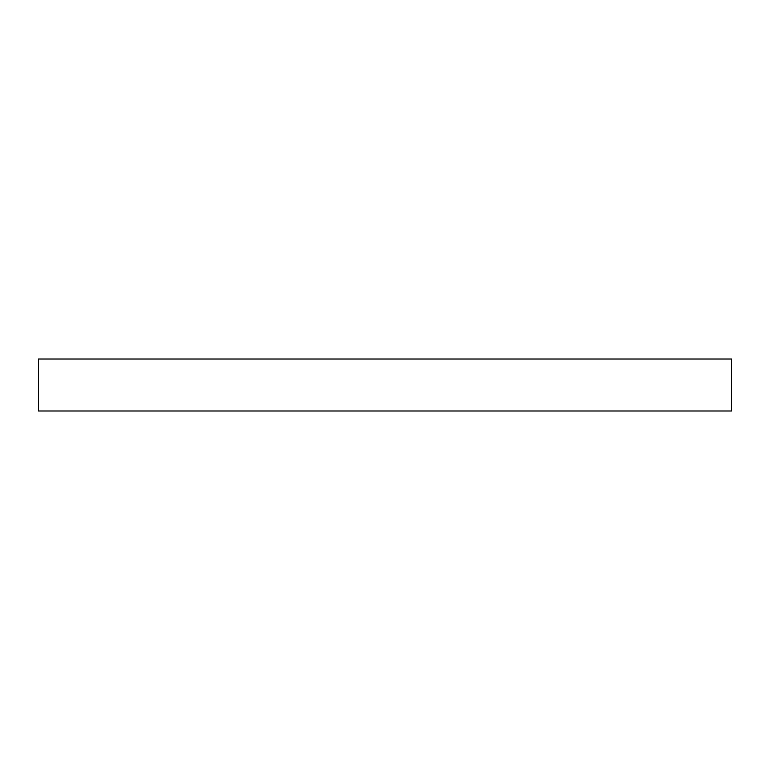 <?xml version="1.0" encoding="UTF-8"?>
<svg xmlns="http://www.w3.org/2000/svg" width="770" height="770" viewBox="0 0 770 770"><rect width="100%" height="100%" fill="white"/><g stroke="black" fill="none" stroke-linecap="round" stroke-linejoin="round"><path stroke-width="0.58" stroke-dasharray="3.85 2.89" d="M38.5 359.012L38.5 410.988L38.5 359.012L731.5 359.012L731.5 410.988L38.5 410.988L731.5 410.988L731.5 359.012L38.5 359.012"/><path stroke-width="1.16" d="M38.5 410.988L38.5 359.012L38.5 410.988L731.5 410.988L731.5 359.012L731.5 410.988L38.5 410.988M731.5 359.012L38.5 359.012L731.5 359.012"/></g></svg>
